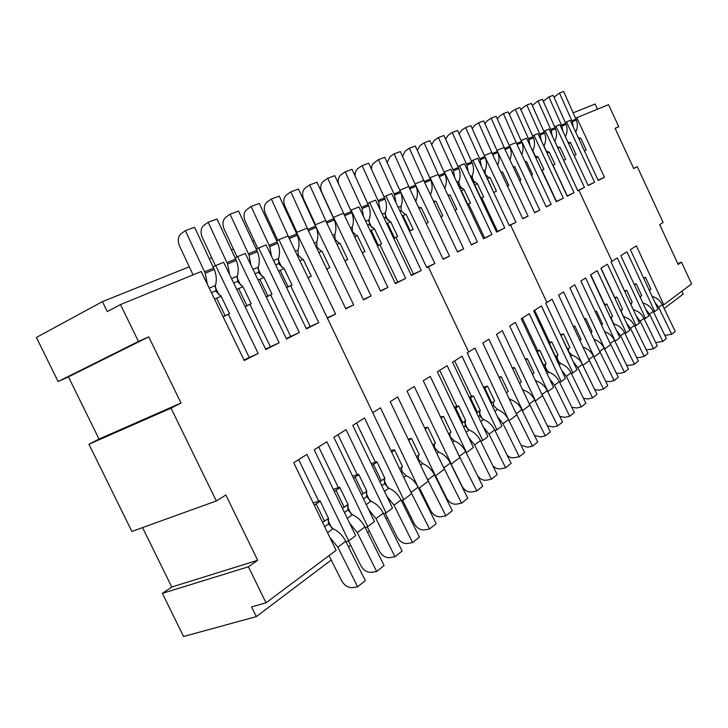 <?xml version="1.0" encoding="UTF-8"?>
<svg xmlns="http://www.w3.org/2000/svg" width="728" height="728" viewBox="0 0 728 728"><rect width="100%" height="100%" fill="white"/><g stroke="black" fill="none" stroke-linecap="round" stroke-linejoin="round"><path stroke-width="1.09" d="M331.258 560.005L256.329 616.607L183.602 636.5L162.371 593.365L171.772 587.023L142.561 527.609M286.268 338.529L299.335 332.505L258.677 247.975L266.057 244.954L306.406 328.91L318.746 322.631L278.933 239.676L287.997 235.972L411.593 493.748L403.712 499.663L364.491 417.954L352.771 425.38L392.501 508.053L386.077 512.867L346.046 429.629L333.861 437.346L374.438 521.594L367.758 526.599L326.872 441.769L314.196 449.795L355.655 535.672L348.703 540.877L306.925 454.399L293.73 462.744L336.099 550.322L266.029 602.839L248.43 566.784L162.371 593.365M266.029 602.839L251.588 606.897L256.329 616.607M387.405 517.581L386.004 518.645M369.414 531.176L367.64 532.514M350.705 545.308L348.539 546.946M131.895 531.458L88.962 444.235L99.035 439.075L68.45 376.876L148.758 336.846L181.008 403.003L171.035 408.171L216.316 500.955L131.895 531.458M148.758 336.846L138.475 341.441L58.104 381.536L68.45 376.876M58.104 381.536L36.4 337.446L102.411 301.638L107.289 311.611L120.484 304.577L138.475 341.441M386.887 496.36L394.003 505.168L412.594 542.597L407.425 543.507C403.185 543.816 399.727 541.641 397.042 536.973L385.23 513.213M371.153 463.636L376.622 461.725L377.113 462.162L371.999 465.392M384.63 478.387L384.566 483.738L388.87 488.224C394.066 490.472 398.116 494.376 401.01 499.927L419.446 537.082L412.594 542.597M377.113 462.162L384.839 478.241L381.281 480.771L373.528 464.628M381.281 480.771L379.807 481.627M387.551 487.505L384.075 480.271M375.375 462.162L356.556 422.977M403.712 499.663L401.346 500.618M216.316 500.955L225.862 495.013L257.676 560.287L248.43 566.784M299.335 332.505L286.504 339.03L245.291 253.462L237.61 256.602L279.152 342.779L265.811 349.567L223.687 262.308L215.697 265.584L258.158 353.462L244.262 360.524L201.201 271.517L120.484 304.577M278.933 239.676L276.64 240.813M254.254 240.741L252.671 241.377M233.442 249.085L231.431 249.895M211.793 257.767L209.327 258.759M189.271 266.803L102.411 301.638M290.718 336.509L270.67 294.867M261.643 276.121L258.012 268.568M237.055 256.884L223.887 228.547C222.213 223.614 222.85 219.856 225.798 217.263L230.048 214.205L238.566 211.075L257.421 251.679C259.532 257.23 259.832 262.389 258.304 267.158L258.84 272.845L263.809 277.586M266.266 297.006L271.999 294.167L266.193 296.851M230.048 214.205L249.067 255.128L250.942 265.192M258.085 280.016L263.982 277.505L271.999 294.167M263.982 277.505L263.481 276.895M259.851 279.325L267.904 296.05M237.61 256.602L235.135 257.83M279.152 342.779L270.416 346.837L249.941 304.386M240.731 285.303L236.991 277.55M270.416 346.837L265.556 349.031M215.479 265.693L202.029 236.828C200.309 231.795 200.928 227.973 203.886 225.362L208.144 222.258L227.591 263.991L229.548 274.438M208.144 222.258L217.017 219.001L236.291 260.397C238.456 266.057 238.784 271.298 237.273 276.149L237.856 281.936L242.897 286.777M245.127 306.725L251.187 303.722L245.054 306.561M236.755 289.371L242.997 286.732L242.561 286.077M238.702 288.625L246.929 305.669M242.997 286.732L251.187 303.722M215.124 286.896L218.964 294.849M228.364 314.287L249.294 357.575L243.998 359.96M249.294 357.575L258.158 353.462M193.038 274.865L179.279 245.445C177.514 240.322 178.114 236.427 181.072 233.779L185.349 230.649L194.576 227.254L214.296 269.478C216.516 275.239 216.889 280.58 215.397 285.503L216.016 291.4L221.13 296.351M223.123 316.835L229.538 313.659L223.041 316.662M185.349 230.649L205.241 273.209L207.28 284.075M214.551 299.108L221.157 296.332L229.538 313.659M221.157 296.332L220.784 295.632M216.689 298.298L225.098 315.688M99.035 439.075L181.008 403.003M88.962 444.235L171.035 408.171M171.772 587.023L257.676 560.287M215.697 265.584L213.113 266.858M258.677 247.975L256.292 249.158M318.746 322.631L306.179 328.428M257.794 248.412L244.899 220.584C243.279 215.743 243.935 212.039 246.865 209.491L251.105 206.461L259.295 203.449L277.75 243.298C279.807 248.739 280.071 253.808 278.533 258.513L279.033 264.1L283.929 268.741M286.586 287.669L292.019 284.985L286.523 287.524M310.246 326.581L290.618 285.713M281.772 267.294L278.233 259.923M251.105 206.461L269.715 246.61L271.517 256.311M278.587 271.016L284.166 268.632L292.019 284.985M284.166 268.632L283.601 268.068M280.189 270.379L288.07 286.786M329.829 537.364L337.828 547.156L357.621 586.795L352.316 587.623C347.957 587.842 344.353 585.476 341.514 580.535L329.056 555.601M331.722 528.009L327.955 520.211M318.718 501.11L298.653 459.632M348.703 540.877L346.046 541.941M349.613 523.159L357.293 532.605L376.667 571.48L371.407 572.335C367.094 572.59 363.536 570.288 360.751 565.447L348.53 540.95M351.06 513.977L347.392 506.379M338.347 487.624L318.709 446.937M333.288 489.343L339.576 487.196L339.958 487.733L334.243 491.327M347.993 504.631L347.92 510.01L352.361 514.696C357.685 517.098 361.852 521.175 364.865 526.945L384.084 565.52L376.667 571.48M339.958 487.733L348.011 504.431L344.171 507.161L336.081 490.408M344.171 507.161L342.397 508.226M367.758 526.599L365.21 527.627M368.614 509.5L376.003 518.618L394.976 556.756L389.762 557.639C385.485 557.921 381.982 555.682 379.252 550.932L367.231 526.808M369.66 500.491L366.093 493.074M357.221 474.647L338.001 434.725M352.598 476.249L358.458 474.219L358.895 474.702L353.49 478.105M366.694 491.327L366.603 496.623L370.971 501.21C376.23 503.53 380.334 507.516 383.283 513.176L402.111 551.032L394.976 556.756M358.895 474.702L366.785 491.082L363.09 493.711L355.164 477.268M363.09 493.711L361.47 494.667M386.077 512.867L383.629 513.859M313.195 502.975L319.947 500.7L320.265 501.292L314.214 505.077M328.537 518.472L328.501 523.933L333.014 528.728C338.393 531.203 342.633 535.38 345.709 541.268L365.329 580.598L357.621 586.795M320.265 501.292L328.492 518.318L324.497 521.157L316.234 504.076M324.497 521.157L322.559 522.331M421.421 491.882L420.684 492.447M404.732 504.495L403.676 505.296M384.056 196.778L391.628 193.521L426.781 267.658L428.301 266.894L426.754 267.595L428.301 266.894L468.659 352.015L474.938 348.048L508.99 420.648M409.109 488.57L429.547 528.965L424.424 529.902C420.229 530.23 416.807 528.109 414.177 523.532L402.557 500.127M345.627 308.508L353.662 304.859L345.8 308.863L307.161 228.119L296.514 232.478L335.599 314.059L327.427 318.209L372.745 412.731L380.507 407.817L418.636 488.315M399.608 468.75L402.584 466.63L394.649 450.086L394.112 449.704L391 450.796M401.51 467.394L401.874 471.325L406.088 475.712C411.238 477.896 415.233 481.718 418.072 487.178L436.154 523.66L429.547 528.965M394.649 450.086L391.646 452.152M480.762 441.259L482.719 440.449L447.156 365.629L437.382 371.817L473.382 447.456L466.53 452.579L430.221 376.349L423.259 380.753L459.878 457.566L451.26 464.027L414.25 386.459L407.034 391.027L444.362 469.196L435.435 475.885L397.688 396.942L390.208 401.674L428.282 481.244L419.01 488.188M416.534 456.693L419.319 454.7L411.548 438.456L408.126 439.121M418.209 455.491L418.545 459.368L422.704 463.663C427.791 465.784 431.731 469.524 434.516 474.884L452.243 510.719L445.873 515.834L440.804 516.789C436.645 517.144 433.269 515.078 430.685 510.583L419.437 487.878M425.88 476.221L445.873 515.834M482.719 440.449L487.887 436.582L452.561 362.207L461.998 356.229L496.915 429.811L501.91 426.071L467.221 352.925L468.659 352.015L428.301 266.894L434.889 263.536L399.799 190.208M353.662 304.859L315.033 224.934M367.713 203.476L369.624 202.53L405.687 278.396L395.413 283.62L358.913 206.925L351.06 210.137L387.878 287.451L380.562 291.173L343.425 213.268L333.533 217.317L371.08 296.005L363.5 299.863L325.625 220.557L315.37 224.761M369.624 202.53L375.548 200.109L411.365 275.502L421.294 270.452L413.449 274.11L395.986 237.346M385.904 195.868L421.294 270.452M312.166 217.508L311.693 217.699M293.575 224.97L292.756 225.298M274.283 232.705L273.1 233.178M327.254 317.836L335.599 314.059M277.759 240.258L265.129 212.922C263.545 208.162 264.219 204.523 267.14 202.002L271.353 199.008L290.49 241.168M271.353 199.008L279.243 196.114L297.306 235.226C299.326 240.568 299.563 245.554 297.998 250.214L298.225 255.137L302.784 259.523M308.035 277.768L311.284 276.139L303.221 259.323L299.9 260.788M307.98 277.65L311.284 276.139M296.942 232.305L284.612 205.542C283.065 200.864 283.747 197.288 286.668 194.795L290.854 191.837L298.453 189.043L316.152 227.454C318.127 232.696 318.327 237.61 316.753 242.187L316.953 247.038L321.448 251.333M326.79 269.151L329.839 267.622L321.94 251.114L318.819 252.489M290.854 191.837L309.573 233.16M326.745 269.041L329.839 267.622M371.08 296.005L363.336 299.526M315.47 224.715L303.385 198.435C301.874 193.839 302.575 190.308 305.478 187.851L309.646 184.93L316.971 182.237L334.307 219.956C336.236 225.116 336.418 229.948 334.834 234.462L335.007 239.23L339.439 243.443M337.055 244.481L339.976 243.198L347.72 259.414L344.863 260.842M309.646 184.93L327.964 225.453M347.72 259.414L344.817 260.751M387.878 287.451L380.407 290.854M333.342 217.417L321.485 191.573C320.02 187.06 320.729 183.583 323.614 181.154L327.764 178.269L345.691 218.018M327.764 178.269L334.825 175.666L351.824 212.731C353.708 217.799 353.863 222.559 352.27 227.009L352.425 231.704L356.793 235.826M354.636 236.773L357.375 235.572L364.974 251.506L362.289 252.844M364.974 251.506L362.253 252.752M388.079 220.693L385.021 214.26M413.449 274.11L411.202 275.139M355.2 176.185C354.818 172.754 355.755 170.179 358.012 168.459L362.107 165.629L378.578 201.692L380.052 209.573M362.107 165.629L368.696 163.208L385.039 199.026C386.841 203.931 386.95 208.536 385.367 212.84L385.676 217.918L390.718 221.794L397.697 236.482L393.757 238.429M390.19 222.022L389.899 221.421M386.686 223.551L390.718 221.794M387.524 223.196L394.521 237.938L397.697 236.482M393.712 238.329L394.521 237.938M405.687 278.396L397.743 282.1L379.952 244.708M371.899 227.782L368.768 221.212M397.743 282.1L395.231 283.247M338.593 183.866C337.674 179.834 338.52 176.777 341.114 174.693L345.236 171.835L362.034 208.517L363.545 216.662M345.236 171.835L352.052 169.333L368.723 205.76C370.561 210.747 370.689 215.424 369.105 219.792L369.451 224.943L374.511 228.92L381.618 243.862L377.468 245.909M374.019 229.129L373.728 228.519M370.261 230.767L374.511 228.92M371.198 230.376L378.333 245.372L381.618 243.862M377.413 245.8L378.333 245.372M442.033 464.318L461.616 503.175L456.593 504.149C452.47 504.522 449.149 502.511 446.601 498.098L435.562 475.784M424.633 427.873L427.846 427.236L435.462 443.206L432.841 445.072M434.307 444.025L434.625 447.847L438.72 452.052C443.752 454.108 447.629 457.766 450.368 463.035L467.758 498.243L461.616 503.175M425.197 429.056L427.846 427.236M457.621 452.834L476.804 490.963L471.826 491.955C467.749 492.355 464.455 490.381 461.962 486.049L451.105 464.082M440.549 417.007L443.561 416.416L451.032 432.114L448.575 433.861M449.849 432.96L450.141 436.718L454.181 440.84C459.15 442.842 462.972 446.428 465.656 451.606L482.728 486.204L476.804 490.963M441.077 418.127L443.561 416.416M461.88 423.296L465.729 420.693L458.731 405.969L454.199 407.152M465.356 421.13L465.119 425.98L469.123 430.03C474.019 431.977 477.786 435.49 480.425 440.567L497.179 474.583L491.464 479.179L486.522 480.189C483.11 480.635 480.134 479.17 477.595 475.803M468.614 437.437L474.583 444.935L491.464 479.179M467.795 429.338L464.719 422.877M456.784 406.206L439.721 370.334M462.771 422.804L455.737 408.035L458.731 405.969M454.836 408.481L455.737 408.035M476.603 412.831L480.262 410.365L473.382 395.886L469.087 397.006M479.843 410.82L479.788 416.052L483.538 419.574C488.379 421.466 492.101 424.915 494.685 429.911L511.147 463.354L505.614 467.804L500.728 468.814C497.87 469.269 495.222 468.222 492.792 465.674M482.209 418.891L479.206 412.558M471.407 396.15L454.654 360.879M483.265 426.854L489.043 434.125L505.614 467.804M477.395 412.403L470.497 397.87L473.382 395.886M469.687 398.271L470.497 397.87M495.022 430.594L496.915 429.811M411.548 438.456L408.736 440.394M471.407 160.97L477.632 158.294L509.3 225.68L510.546 225.043L509.272 225.625L510.546 225.043L546.919 302.475L552.097 299.199L582.864 365.32M497.424 416.625L503.012 423.687L519.292 456.802L512.375 457.921L509.691 457.12L507.234 455.409M491.145 403.385L494.621 401.055L487.551 386.131L483.474 387.205M493.338 401.965L493.584 405.569L497.461 409.464C502.256 411.302 505.933 414.687 508.472 419.601L524.642 452.507L519.292 456.802M484.047 388.406L484.757 388.06L491.855 403.03M487.551 386.131L484.757 388.06M559.632 382.291L561.224 381.618L529.238 313.668L521.221 318.746L553.562 387.36L547.957 391.564L515.36 322.449L509.682 326.053L542.515 395.641L535.48 400.91L502.32 330.703L496.45 334.425L529.866 405.123L522.604 410.565L488.852 339.23L482.782 343.07L516.798 414.914L509.281 420.547M506.297 392.738L508.199 391.391L501.246 376.704L498.917 377.149M506.888 392.319L506.697 393.584M509.072 398.598L510.938 399.69C515.679 401.483 519.301 404.795 521.803 409.637L537.692 442.014L532.523 446.164L527.727 447.201L521.102 445.309M514.787 410.674L532.523 446.164M561.224 381.618L565.474 378.442L533.67 310.865L541.432 305.951L572.9 372.873L577.013 369.788L545.736 303.221L546.919 302.475L510.546 225.043L515.979 222.277L484.366 155.555M443.015 259.068L449.522 256.092L443.143 259.332L408.681 186.532L400.082 190.063M449.522 256.092L415.06 183.947M457.994 166.466L459.568 165.693L491.955 234.498L483.538 238.784L450.787 169.287L444.371 171.917L477.386 241.914L471.407 244.954L438.147 174.465L430.093 177.768L463.681 248.885L457.512 252.024L423.66 180.398L415.333 183.811M459.568 165.693L464.419 163.709L496.623 232.123L504.777 227.973L497.497 231.377L481.781 197.971M472.927 160.224L504.777 227.973M426.617 267.312L434.889 263.536M371.435 169.196L371.717 166.293L372.873 163.846L378.405 159.641L394.567 195.095L395.986 202.721M378.405 159.641L384.766 157.293L400.81 192.52C402.584 197.334 402.666 201.874 401.064 206.142L401.155 210.629L405.35 214.523M409.491 231.204L413.231 229.356L406.051 214.214L402.238 215.907M402.957 215.57L410.164 230.758L409.445 231.104M410.164 230.758L413.231 229.356M387.196 162.617L390.108 156.602L394.157 153.845L400.309 151.579L416.061 186.232C417.79 190.964 417.863 195.441 416.252 199.645L415.879 201.729M418.291 206.825L420.466 207.889M426.18 223.496L428.246 222.459L421.203 207.571L419.082 208.499M394.157 153.845L410.701 190.791M426.144 223.423L428.246 222.459M463.681 248.885L457.384 251.77M402.484 156.356L405.369 150.969L409.382 148.239L415.342 146.055L430.803 180.144C432.505 184.812 432.55 189.216 430.949 193.366L430.576 195.049M433.224 200.655L435.089 201.474M433.87 202.011L435.854 201.137L442.779 215.797L440.84 216.762M409.382 148.239L425.616 184.548M442.779 215.797L440.813 216.698M477.386 241.914L471.289 244.708M417.308 150.377L420.129 145.518L424.124 142.815L440.049 178.506M424.124 142.815L429.884 140.704L445.081 174.256C446.746 178.842 446.783 183.192 445.172 187.287L444.826 188.625M447.656 194.631L449.24 195.268M448.184 195.732L450.041 194.913L456.847 209.336L455.027 210.246M456.847 209.336L455 210.183M474.629 182.774L471.944 177.059M497.497 231.377L496.487 231.841M445.609 139.13L448.275 135.126L452.215 132.487L466.994 165.211L468.213 171.763M452.215 132.487L457.621 130.503L472.299 163.026C473.892 167.486 473.901 171.699 472.308 175.666L472.49 180.317L477.386 183.693L483.656 197.033L480.771 198.453M476.667 184.002L476.403 183.456M474.438 184.985L477.386 183.693M474.756 184.848L481.053 198.234L483.656 197.033M491.955 234.498L484.593 237.938L468.605 204.022M461.343 188.597L458.594 182.774M484.593 237.938L483.401 238.484M431.677 144.644L434.425 140.24L438.393 137.574L453.426 170.807L454.691 177.559M438.393 137.574L443.971 135.517L458.904 168.55C460.533 173.073 460.551 177.35 458.959 181.372L459.168 186.086L464.082 189.535L470.461 203.094L467.431 204.586M463.39 189.844L463.126 189.28M460.979 190.909L464.082 189.535M461.37 190.727L467.776 204.322L470.461 203.094M527.909 400.991L545.317 435.881L540.567 436.927L534.461 435.426M512.321 367.995L514.505 367.576L521.33 382.027L519.555 383.301M520.001 382.974L519.828 383.884M522.431 389.398L523.987 390.226C528.674 391.983 532.25 395.231 534.707 400L550.322 431.859L545.317 435.881M512.703 368.814L514.505 367.576M540.622 391.609L557.703 425.916L552.998 426.972L547.347 425.78M525.288 359.132L527.336 358.749L534.043 372.973L532.377 374.156M532.696 373.937L532.559 374.538M535.344 380.444L536.618 381.072C541.25 382.773 544.781 385.976 547.201 390.663L562.553 422.022L557.703 425.916M525.652 359.905L527.336 358.749M543.252 365.483L546.064 363.554L539.766 350.186L536.463 351.069M545.49 364.109L545.354 368.996L548.866 372.208C553.444 373.874 556.92 377.013 559.295 381.618L574.392 412.494L569.706 416.27L565.037 417.335L559.796 416.398M549.567 378.888L554.499 385.203L569.706 416.27M547.547 371.553L544.844 365.82M537.683 350.605L522.331 318.036M543.625 365.292L537.31 351.879L539.766 350.186M555.337 356.902L558.003 355.064L551.806 341.896L548.666 342.733M557.411 355.628L557.084 360.041L560.724 363.609C565.246 365.238 568.677 368.313 571.025 372.854L585.876 403.267L581.326 406.925L576.712 407.989L571.835 407.261M559.413 362.963L556.765 357.33M549.713 342.342L534.616 310.264M561.579 370.179L566.375 376.321L581.326 406.925M555.646 356.738L549.431 343.534L551.806 341.896M571.353 373.528L572.9 372.873M501.246 376.704L499.335 378.023M543.834 131.277L549.039 129.047L577.841 190.8L578.887 190.272L577.823 190.763L578.887 190.272L611.993 261.279L578.887 190.272L584.475 187.424L577.768 190.563L563.69 160.378M573.227 361.734L577.886 367.722L592.601 397.861L588.024 398.935L583.492 398.38M567.34 349.203L569.869 347.447L563.481 333.861L560.505 334.653M568.468 348.448L568.632 351.761L572.208 355.264C576.694 356.847 580.089 359.878 582.391 364.355L597.005 394.312L592.601 397.861M560.933 335.572L567.585 349.076M563.481 333.861L561.179 335.444M624.933 333.451L626.262 332.887L597.197 270.652L590.508 274.884L619.865 337.683L615.187 341.186L585.621 277.978L580.889 280.972L610.655 344.581L604.804 348.958L574.783 284.839L569.906 287.924L600.145 352.461L594.121 356.975L563.609 291.91L558.585 295.086L589.316 360.578L583.101 365.229M579.825 340.358L581.099 339.448L574.811 326.062L573.245 326.326M582.955 347.019L583.365 347.174C587.796 348.721 591.154 351.697 593.42 356.11L607.807 385.631L603.53 389.071L598.998 390.153L594.776 389.735M587.596 356.92L603.53 389.071M624.56 290.9L611.029 261.889L617.317 257.912L645.527 318.445L648.885 315.934L620.829 255.692L626.972 251.806L654.763 311.529L658.03 309.082L630.375 249.649L636.354 245.864L663.754 304.786L691.6 283.92L681.517 262.162L677.795 263.645M611.001 261.907L639.484 322.977L636.035 325.562L607.398 264.191L600.9 268.304L629.811 330.23L626.262 332.887M522.695 218.591L528.073 216.125L522.795 218.809L491.7 152.534L484.593 155.437M528.073 216.125L496.969 150.396M532.632 135.872L533.942 135.226L563.345 198.18L556.319 201.756L526.626 138.229L521.284 140.413L551.196 204.359L546.218 206.888L516.106 142.533L509.418 145.272L539.803 210.155L534.68 212.758L504.085 147.456L497.197 150.277M533.942 135.226L537.992 133.57L567.239 196.196L574.055 192.729L567.276 195.905L552.98 165.292M545.099 130.658L574.055 192.729M509.172 225.407L515.979 222.277M459.122 133.825L461.698 130.176L465.611 127.564L480.134 159.787L481.326 166.157M465.611 127.564L470.852 125.635L485.276 157.667C486.85 162.053 486.841 166.221 485.239 170.152L485.23 174.265L489.107 177.778M493.711 192.511L496.45 191.164L489.98 177.395L487.187 178.624M487.432 178.506L493.675 192.438M493.921 192.319L496.45 191.164M472.235 128.701L474.711 125.371L478.596 122.786L483.674 120.912L497.87 152.471C499.417 156.793 499.39 160.906 497.788 164.792L497.643 165.192M500.873 172.09L501.601 172.29M507.48 186.168L508.854 185.467L502.493 171.899L501.082 172.527M478.596 122.786L493.42 156.192M507.452 186.113L508.854 185.467M539.803 210.155L534.589 212.558M484.957 123.76L487.332 120.712L491.191 118.154L496.123 116.334L510.082 147.429C511.602 151.697 511.566 155.746 509.964 159.578L509.873 159.814M513.167 166.83L513.722 166.976M513.313 167.158L514.632 166.576L520.893 179.943L519.61 180.589M491.191 118.154L505.76 151.033M520.893 179.943L519.592 180.544M551.196 204.359L546.127 206.688M497.315 118.983L499.59 116.189L503.412 113.65L517.745 146.037M503.412 113.65L508.208 111.894L521.94 142.542C523.432 146.738 523.386 150.732 521.794 154.527L521.758 154.609M525.188 161.944L526.417 161.407L532.577 174.583L531.385 175.184M532.577 174.583L531.367 175.139M546.464 151.324L544.062 146.182M520.975 109.883L523.041 107.526L526.817 105.05L540.212 134.999L541.25 140.549M526.817 105.05L531.331 103.385L544.644 133.169C546.082 137.264 546.009 141.15 544.435 144.827L544.034 146.501M546.2 151.151L549.249 152.097L554.954 164.319L552.834 165.356M548.421 152.461L548.184 151.952M547.092 153.044L549.249 152.097M552.807 165.302L554.954 164.319M563.345 198.18L556.483 201.392L541.969 170.343M535.353 156.192L532.905 150.96M509.318 114.36L511.484 111.793L515.288 109.291L528.892 139.676L529.966 145.363M515.288 109.291L519.938 107.58L533.46 137.792C534.916 141.933 534.862 145.873 533.278 149.604L532.869 151.588M534.852 155.828L538.138 156.984L543.925 169.378L541.705 170.479M537.319 157.339L537.082 156.829M543.925 169.378L541.687 170.407L535.872 157.976L538.138 156.984M598.471 348.885L614.132 380.544L609.645 381.627L605.714 381.326M584.347 318.737L585.803 318.491L591.991 331.695L590.808 332.532M593.948 339.239L594.194 339.321C598.58 340.831 601.892 343.762 604.122 348.111L618.29 377.204L614.132 380.544M584.611 319.31L585.803 318.491M609.027 341.086L624.433 372.263L619.983 373.355L616.316 373.155M595.113 311.366L596.478 311.147L602.566 324.151L601.465 324.943M604.613 331.668L604.704 331.695C609.045 333.178 612.312 336.054 614.514 340.34L628.464 369.023L624.433 372.263M595.368 311.912L596.478 311.147M606.852 304.004L604.795 305.414L610.537 317.699L612.567 316.252L606.852 304.004L604.422 304.659M611.884 316.871L611.183 319.119M613.14 323.296L614.933 324.297C619.219 325.753 622.44 328.583 624.615 332.796L638.356 361.07L634.434 364.228L630.029 365.31L626.608 365.192M616.443 330.366L620.611 335.79L634.434 364.228M613.649 323.687L611.238 318.527M604.704 304.55L590.763 274.72M620.611 310.528L622.558 309.145L616.925 297.07L614.623 297.688M621.858 309.773L621.175 311.721M623.314 316.307L624.861 317.108C629.092 318.518 632.286 321.303 634.425 325.462L647.956 353.344L644.153 356.411L639.785 357.503L636.591 357.448M623.577 316.498L621.212 311.42M614.769 297.625L601.037 268.213M626.471 323.086L630.53 328.374L644.153 356.411M616.925 297.07L614.96 298.425M634.743 326.117L636.035 325.562M574.811 326.062L573.537 326.945M681.89 291.2L683.228 294.094L664.127 308.526M633.233 309.5L630.903 304.513M644.271 318.982L645.527 318.445M639.957 296.769L641.714 295.523L636.236 283.774L634.161 284.32M640.977 296.169L640.367 297.643M642.769 302.793L643.889 303.303C648.038 304.659 651.16 307.362 653.234 311.402L666.384 338.538L662.78 341.432L655.719 342.579M645.709 309.109L649.558 314.15L662.78 341.432M636.236 283.774L634.47 284.994M649.23 290.172L650.896 288.989L645.509 277.395L643.534 277.914M650.159 289.644L649.585 290.918M652.079 296.287L653.025 296.678C657.129 298.007 660.205 300.673 662.253 304.659L675.22 331.431L671.716 334.252L664.873 335.435M654.927 302.402L658.676 307.334L671.716 334.252M645.509 277.395L643.825 278.551M662.571 305.296L663.754 304.786M597.461 109.209L595.067 104.04L573.173 112.822M557.266 146.592L554.909 141.532M532.305 105.542L538.019 100.928L542.415 99.308L555.519 128.683C556.929 132.724 556.847 136.555 555.282 140.195L554.9 141.596M557.211 146.565L559.204 147.72M563.636 160.333L565.674 159.396L563.663 160.388M538.019 100.928L551.205 130.467L552.224 135.863M565.674 159.396L560.05 147.347L558.977 147.22M558.003 148.248L560.05 147.347M554.718 126.818L555.955 126.217L584.475 187.424M555.955 126.217L559.787 124.643L588.151 185.558L594.603 182.273L566.502 121.894L570.233 120.366L598.189 180.453L604.458 177.259L598.088 180.244M575.593 118.254L576.767 117.69L604.458 177.259M576.767 117.69L608.544 104.668L618.764 126.727L615.142 128.483M681.517 262.162L678.196 264.501L659.705 224.624L663.135 222.486L637.291 166.721L633.724 168.568L615.087 128.365L618.764 126.727M653.544 312.048L654.763 311.529M637.291 166.721L633.642 168.396M554.035 97.261L559.495 93.029L572.299 121.767L573.264 126.89M559.495 93.029L563.654 91.501L576.376 120.084C577.741 124.006 577.641 127.746 576.085 131.304L575.766 132.259M578.296 137.701L580.771 138.238L586.231 149.968L584.42 150.86M579.898 138.62L579.67 138.138M578.924 139.048L580.771 138.238M584.393 150.805L586.231 149.968M565.301 122.477L566.502 121.894M594.603 182.273L588.06 185.34M543.315 101.338L548.912 96.924L561.898 126.053L562.89 131.313M548.912 96.924L553.18 95.35L566.093 124.324C567.476 128.301 567.385 132.087 565.829 135.69L565.474 136.855M567.904 142.078L570.552 142.724L576.094 154.618L574.183 155.555M569.696 143.107L569.469 142.615M568.604 143.58L570.552 142.724M574.155 155.501L576.094 154.618M636.226 315.998L640.176 321.166L653.598 348.821L646.291 349.913M630.421 303.549L632.268 302.238L626.717 290.326L624.524 290.909M631.549 302.875L630.894 304.568M633.178 309.473L634.507 310.11C638.702 311.493 641.85 314.232 643.962 318.336L657.302 345.836L653.598 348.821M626.717 290.326L624.851 291.61M384.493 491.4L388.87 488.224M401.01 499.927L394.003 505.168M258.304 267.158L252.989 269.433M248.476 253.772L256.838 250.341M226.99 262.608L235.69 259.031M237.273 276.149L231.549 278.596M215.397 285.503L209.236 288.133M204.632 271.799L213.686 268.077M278.533 258.513L273.591 260.624M269.132 245.281L277.177 241.978M347.301 518.372L352.361 514.696M364.865 526.945L357.293 532.605M366.257 504.622L370.971 501.21M383.283 513.176L376.003 518.618M327.564 532.678L333.014 528.728M345.709 541.268L337.828 547.156M403.758 477.404L406.088 475.712M418.072 487.178L411.32 492.219M289.007 237.11L296.751 233.934M297.998 250.214L295.368 251.333M316.753 242.187L314.378 243.207M308.144 229.247L315.606 226.181M334.834 234.462L332.696 235.371M326.59 221.667L333.779 218.709M344.362 214.36L351.296 211.502M352.27 227.009L350.368 227.819M378.078 200.5L384.539 197.843M385.367 212.84L382.236 214.178M361.516 207.307L368.213 204.55M369.105 219.792L365.72 221.239M436.836 453.426L438.72 452.052M450.368 463.035L444.089 467.722M452.488 442.069L454.181 440.84M465.656 451.606L459.605 456.128M480.425 440.567L474.583 444.935M466.12 432.204L469.123 430.03M494.685 429.911L489.043 434.125M480.771 421.585L483.538 419.574M434.516 474.884L428.009 479.743M420.602 465.192L422.704 463.663M494.913 411.311L497.461 409.464M508.472 419.601L503.012 423.687M394.076 193.921L400.318 191.355M401.064 206.142L398.189 207.371M416.252 199.645L415.124 200.136M409.536 187.56L415.579 185.076M430.949 193.366L429.984 193.785M424.488 181.418L430.33 179.015M438.957 175.466L444.617 173.146M445.172 187.287L444.362 187.633M466.539 164.128L471.844 161.944M472.308 175.666L470.434 176.467M452.971 169.706L458.449 167.458M458.959 181.372L456.902 182.255M523.123 390.854L523.987 390.226M534.707 400L529.593 403.812M535.89 381.599L536.618 381.072M547.201 390.663L542.251 394.358M559.295 381.618L554.499 385.203M547.047 373.528L548.866 372.208M571.025 372.854L566.375 376.321M559.059 364.819L560.724 363.609M521.803 409.637L516.525 413.586M509.937 400.418L510.938 399.69M570.707 356.356L572.208 355.264M582.391 364.355L577.886 367.722M479.688 158.722L484.839 156.602M485.239 170.152L483.547 170.88M492.447 153.481L497.433 151.424M504.813 148.394L509.655 146.401M516.816 143.462L521.521 141.523M539.803 134.007L544.244 132.187M544.435 144.827L543.452 145.254M528.473 138.666L533.042 136.791M533.278 149.604L532.168 150.077M604.122 348.111L599.881 351.278M614.514 340.34L610.401 343.425M624.615 332.796L620.611 335.79M613.941 325.016L614.933 324.297M634.425 325.462L630.53 328.374M623.978 317.736L624.861 317.108M593.42 356.11L589.052 359.377M653.234 311.402L649.558 314.15M643.224 303.785L643.889 303.303M662.253 304.659L658.676 307.334M652.452 297.097L653.025 296.678M555.282 140.195L554.418 140.568M550.805 129.484L555.118 127.709M571.908 120.812L575.985 119.137M576.085 131.304L575.448 131.577M561.497 125.089L565.702 123.36M565.829 135.69L565.074 136.009M633.742 310.665L634.507 310.11M643.962 318.336L640.176 321.166M381.772 485.74L384.566 483.738M258.595 272.281L255.091 273.792M257.421 251.679L249.067 255.128M236.291 260.406L227.591 263.991M237.601 281.354L233.697 283.046M215.752 290.809L211.439 292.674M214.296 269.478L205.241 273.209M278.788 263.545L275.648 264.901M277.75 243.298L269.706 246.61M344.462 512.494L347.92 510.01M363.481 498.853L366.603 496.623M324.67 526.681L328.501 523.933M401.11 471.88L401.874 471.325M289.571 238.42L297.306 235.226M297.37 255.51L298.225 255.137M316.343 247.302L316.953 247.038M308.699 230.53L316.152 227.454M327.127 222.923L334.307 219.956M344.89 215.588L351.824 212.731M385.039 199.026L378.578 201.692M385.467 217.408L384.056 218.018M368.723 205.76L362.034 208.517M369.233 224.433L367.585 225.143M463.663 427.027L465.119 425.98M478.351 416.498L479.597 415.597M417.999 459.759L418.545 459.368M492.538 406.315L493.584 405.569M394.567 195.095L400.81 192.52M399.972 211.129L401.155 210.629M410.019 188.716L416.061 186.232M424.97 182.555L430.803 180.144M439.43 176.586L445.081 174.256M472.299 163.026L466.994 165.211M458.904 168.55L453.426 170.807M480.134 159.787L485.276 157.667M492.883 154.536L497.87 152.471M505.241 149.431L510.082 147.429M517.244 144.481L521.94 142.542M544.644 133.169L540.212 135.008M533.46 137.792L528.892 139.676M555.519 128.683L551.205 130.467M576.376 120.084L572.29 121.767M566.093 124.324L561.898 126.053"/></g></svg>

